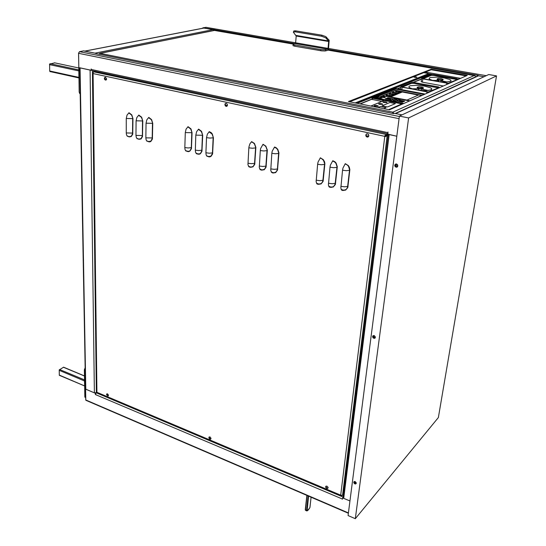 <?xml version="1.0" encoding="UTF-8"?>
<svg xmlns="http://www.w3.org/2000/svg" width="546" height="546" viewBox="0 0 546 546"><rect width="100%" height="100%" fill="white"/><g stroke="black" fill="none" stroke-linecap="round" stroke-linejoin="round"><path stroke-width="0.82" d="M214.059 30.433L213.22 29.668L203.719 28.064L84.726 51.092M84.466 51.14L94.915 53.146L213.138 29.655M85.463 388.377L85.647 389.141L94.376 392.847L90.056 70.045L79.682 67.793M94.376 392.847L96.553 392.642M96.963 392.335L96.267 392.779L343.1 497.058L342.362 499.242L342.949 497.59M96.267 392.779L95.4 394.546L342.301 498.955M85.592 389.1L85.763 400.02L86.821 400.716M85.749 399.495L79.682 67.834M393.577 113.609L394.226 113.315L402.013 114.885M388.288 134.268L396.84 136.241L387.837 134.316L388.008 132.03L387.892 133.709L92.274 70.721M91.619 70.475L91.209 68.96L91.155 70.284L78.836 67.656L78.576 53.139L79.518 51.672L399.372 116.523M368.83 135.667L368.127 134.125M206.067 27.355L202.866 27.873L202.853 28.235M214.087 30.426L214.851 29.709L202.866 27.873M477.245 76.112L477.457 75.614M477.532 75.498L477.989 75.212L477.47 75.525L484.166 76.679L478.003 75.764L395.133 113.5M397.679 165.022L396.539 164.332L395.884 165.513L397.058 166.291L397.679 165.022M374.488 335.729L373.682 336.063L373.887 337.094L374.856 337.414L375.327 336.739M354.968 481.483L355.071 482.719L356.224 482.657M343.086 497.072L343.454 498.211L349.918 500.969L342.629 497.884M402.027 114.878L395.427 113.561M428.228 73.628L431.135 74.461M353.173 102.525L350.109 101.911M415.888 76.87L413.656 76.986L416.305 77.471L416.844 77.191L415.888 76.87M415.854 77.477L414.598 77.355M428.194 73.792L428.064 74.406L356.224 103.133M428.03 74.42L427.962 73.457L423.867 72.659M327.006 486.117L325.907 486.193L325.634 487.087L326.235 488.097L327.443 488.52L328.112 487.448L327.006 486.117M325.996 486.131L326.406 487.687L328.037 488.097M209.985 436.95L209.118 437.005L208.852 437.79L209.398 438.827L210.394 439.243L211.015 438.315L209.985 436.95M209.289 436.909L209.493 438.315L210.899 438.936M107.501 393.884L106.702 394.028L106.579 394.813L107.999 396.062L108.436 395.079L107.501 393.884M107.036 393.823L107.105 395.051L108.333 395.836M105.453 77.245L104.655 77.505L104.368 78.74L104.852 79.75L105.733 80.146L106.402 79.675L106.559 78.631L105.453 77.245M105.296 77.225L104.791 78.733L106.04 80.05M226.228 103.324L225.184 103.679L224.856 104.689L225.402 106.006L226.372 106.415L227.122 106.033L227.457 105.023L227.095 103.924L226.228 103.324M225.867 103.303L225.286 104.081L225.334 105.187L226.815 106.293M367.478 133.818L366.427 134.002L365.759 135.149L366.168 136.507L367.342 137.135L368.366 136.746L368.823 135.77L368.413 134.405L367.478 133.818M366.748 133.852L366.12 134.726L366.189 135.858L366.905 136.746L368.147 136.916M388.24 134.637L384.828 136.384L385.647 136.541L387.189 135.626L342.526 495.454L340.567 495.202M385.107 136.193L384.732 136.193L384.944 135.517L386.411 134.493L386.322 135.203L385.169 135.715L385.135 136.234M95.652 71.335L93.448 71.84L93.018 73.635L92.588 72.939L93.23 72.557M93.209 73.287L93.23 72.83M96.601 391.898L97.202 392.738M341.762 495.447L341.223 495.925L340.554 495.215M341.571 495.365L340.943 495.12M129.682 136.882L129.3 136.753M126.972 135.783L128.631 136.616L130.385 136.739L127.416 136.288L126.488 134.739L126.249 132.971L132.569 133.088L132.651 118.605L126.297 118.468L127.041 115.165L129.013 112.776L131.791 114.872L132.924 118.612L132.733 134.145L131.34 136.5L128.876 136.821L131.388 136.145L132.835 133.094M132.924 118.612L131.566 115.015L128.904 113.008M139.401 139.319L138.991 139.175M136.691 138.213L138.363 139.053L140.138 139.162L137.128 138.725L136.282 137.36L135.988 135.394L142.335 135.51L142.486 120.953L136.097 120.816L136.855 117.492L138.821 115.083L141.626 117.192L142.759 120.953L142.492 136.568L141.073 138.93L138.582 139.257L141.141 138.561L142.602 135.51M142.759 120.953L141.4 117.342L138.711 115.315M149.242 141.783L148.812 141.632M146.533 140.677L148.225 141.516L150.013 141.619L146.963 141.189L146.13 139.824L145.85 137.845L152.225 137.954L152.443 123.321L146.028 123.198L146.792 119.854L148.751 117.417L151.583 119.547L152.716 123.328L152.375 139.025L150.928 141.394L149.747 141.892L148.396 141.714L151.017 141.011L152.498 137.961M152.716 123.328L151.358 119.697L148.642 117.656M188.145 151.515L187.599 151.331M185.428 150.409L187.189 151.249L189.053 151.303L185.94 151.024L185.053 149.543L184.821 147.536L188.165 147.939L191.305 147.638L191.803 132.712L185.278 132.589L186.077 129.17L188.008 126.658L190.957 128.849L192.083 132.719L191.441 148.724L189.871 151.133L188.616 151.624L187.203 151.44L188.691 151.426L190.063 150.669L191.585 147.638M192.083 132.719L190.725 128.999L187.899 126.897M198.607 154.129L198.027 153.938M195.891 153.03L197.679 153.87L199.556 153.911L197.147 153.999L196.28 153.542L195.523 152.157L195.304 150.143L198.676 150.546L201.822 150.239L202.395 135.237L195.837 135.115L196.649 131.675L198.573 129.143L201.556 131.347L202.675 135.244L201.945 151.331L200.348 153.754L199.072 154.245L197.638 154.061L199.085 154.061L200.566 153.269L202.095 150.246M202.675 135.244L201.317 131.504L198.464 129.388M209.207 156.784L208.592 156.579M206.484 155.678L208.299 156.518L210.196 156.545L206.982 156.299L206.129 154.811L205.924 152.778L209.323 153.194L212.469 152.88L213.124 137.797L209.957 138.083L206.531 137.674L207.357 134.214L209.275 131.661L211.138 132.61L212.285 133.886L213.404 137.797L212.592 153.972L210.954 156.402L209.657 156.9L208.203 156.702L210.974 156.095L212.749 152.88M213.404 137.797L212.053 134.036L209.159 131.907M251.153 167.274L250.396 167.021M248.874 147.809L247.98 164.66L248.976 166.885L251.174 167.253L253.324 166.284L254.518 164.012L255.583 147.918L252.409 148.232L248.874 147.809L249.092 146.253L249.945 143.816L251.617 141.626L254.402 143.434L255.876 147.331L254.702 164.435L252.928 166.899L250.041 167.308M255.869 147.925L254.518 144.076L253.378 142.82L251.508 141.878M262.449 170.099L261.65 169.826M260.278 150.539L259.289 167.479L260.251 169.71L262.305 170.086L264.667 169.083L265.861 166.817L267.021 150.648L263.848 150.969L260.278 150.539L260.626 148.451L263.022 144.308L265.841 146.137L267.315 150.054L266.045 167.247L264.23 169.724L261.302 170.127M267.308 150.648L265.957 146.778L264.81 145.516L262.913 144.56M259.698 169.001L261.657 169.826L263.67 169.765L262.182 170.106L261.322 169.751M273.901 172.959L273.055 172.672M271.84 153.31L270.748 170.338L271.683 172.57L273.758 172.946L276.167 171.915L277.361 169.656L278.61 153.412L275.437 153.74L271.84 153.31L272.201 151.208L274.583 147.031L276.112 147.693L277.798 149.358L278.91 152.819L277.539 170.106L275.682 172.591L272.707 172.993M278.897 153.412L277.552 149.522L276.392 148.246L274.474 147.284M271.144 171.867L273.13 172.693L275.17 172.604L272.693 172.864M319.287 184.289L318.229 183.947M317.649 164.271L316.141 181.661L316.953 183.92L319.144 184.282L321.519 183.32L322.829 181.231L324.542 164.366L321.376 164.721L317.649 164.271L318.045 162.121L320.393 157.808L323.375 159.712L324.57 161.916L324.863 163.759L323.068 181.409L321.062 183.934L317.902 184.323M324.836 164.366L323.498 160.381L321.826 158.729L320.284 158.074M316.468 183.21L318.611 184.016L320.782 183.825L317.888 184.193M331.524 187.346L330.412 186.985M330.002 167.226L328.399 184.937L329.156 186.978L331.388 187.339L333.586 186.52L335.108 184.261L336.937 167.315L333.763 167.683L330.002 167.226L330.412 165.069L332.753 160.715L334.875 161.766L336.145 163.145L337.257 166.707L335.346 184.459L333.292 186.991L330.084 187.374M337.23 167.322L335.892 163.309L334.678 161.991L332.644 160.981M328.692 186.268L330.883 187.066L333.08 186.848L330.077 187.244M343.939 190.445L342.765 190.063M342.54 170.229L340.806 188.036L341.537 190.083L343.803 190.438L346.287 189.387L347.563 187.333L349.495 170.311L346.335 170.686L342.54 170.229L342.956 168.052L345.284 163.663L348.334 165.602L349.324 167.233L349.829 169.704L347.795 187.551L345.7 190.097L342.438 190.472M349.795 170.318L348.464 166.277L347.236 164.947L345.174 163.93M341.079 189.366L343.325 190.165L345.563 189.906L342.431 190.342M100.3 53.337L98.853 54.156M392.861 113.5L392.69 113.042M392.67 113.459L392.847 112.121L393.188 113.561M392.827 112.872L393.079 112.237L393.85 113.486M475.621 76.856L475.204 75.949L474.03 75.491L474.713 75.655M214.482 30.467L99.829 53.303M98.683 54.122L100.205 53.344M320.85 49.604L293.168 44.601L293.113 44.185L295.604 43.114L296.191 36.05L293.345 32.173L295.045 31.839L321.621 36.248L325.662 37.79L328.672 41.155L327.982 48.703L325.43 49.788L320.85 49.604L320.748 50.737L321.526 50.853L325.034 50.955L327.525 50.341L328.46 48.853L329.149 40.363L325.737 36.548L321.976 35.183L295.577 30.815L293.864 30.938L293.516 31.982M293.7 31.429L293.864 30.938M294.826 45.079L294.738 46.198L293.154 45.762L293.052 45.291M396.492 163.971L395.29 164.216L394.703 165.356L395.147 166.66L396.341 167.267L397.468 166.803L397.857 165.834L397.584 164.762L396.492 163.971M395.604 164.039L394.997 165.192L395.277 166.264L396.109 166.98L397.263 166.987M374.153 335.578L372.979 335.729L372.549 336.807L373.198 337.994L374.331 338.411L375.116 338.049L375.402 337.1L374.153 335.578M373.102 335.647L372.843 336.609L373.327 337.599L375.184 337.967M355.159 481.552L354.061 481.592L353.712 482.575L354.49 483.715L355.596 484.015L356.292 482.889L355.159 481.552M354.061 481.592L354.634 483.306L356.217 483.558M80.153 93.864L79.197 92.213L78.604 55.071M79.197 92.213L80.126 92.649M50.266 71.649L49.686 71.021L49.59 64.094L54.771 62.879M79.341 70.004L78.808 70.932L49.488 64.612M49.686 70.973L78.924 77.402L79.102 77.942M85.633 397.638L84.821 396.785L84.323 369.806L85.094 367.895M84.821 396.744L85.626 397.283M85.135 369.956L84.323 369.806M59.691 375.45L59.296 375.163L59.234 369.929L63.623 367.212L84.439 375.921M84.992 380.084L84.528 380.972L59.145 370.359M59.296 375.095L84.657 385.967M419.116 88.043L423.546 87.892L422.126 87.135L418.639 86.78L417.144 87.285L419.116 88.043M417.219 87.449L417.854 88.165L420.543 88.664L423.034 88.575L423.409 88.029M418.236 90.213L426.173 90.684L431.244 89.844L431.811 88.861L430.76 87.94L424.638 86.104L417.485 85.306L410.353 85.749L409.009 86.343L409.118 87.524L413.65 89.36M428.467 90.527L421.184 88.991M419.123 88.78L411.65 88.786M411.466 83.401L411.575 82.569L412.721 82.439L414.325 82.596L414.216 83.422L411.568 83.361L402.122 87.183M438.431 87.892L437.755 87.735L437.872 86.896L439.12 87.592L428.378 91.96L402.566 87.292L401.569 86.602L401.528 86.944M426.945 91.94L429.791 91.96L439.701 87.578L438.424 86.903L412.496 82.303L400.832 86.732L426.945 91.94L426.754 93.325M438.984 79.648L441.714 79.873L443.181 79.45L441.216 78.706L438.11 78.501L437.093 79.006L438.984 79.648M437.08 79.122L437.701 79.757L440.315 80.235L442.649 80.173L443.079 79.634M439.196 81.77L446.171 82.098L450.935 81.129L450.928 80.248L449.856 79.532L444.021 77.901L437.339 77.15L430.644 77.484L429.32 77.989L429.245 79.013L433.149 80.678M447.461 82.023L440.895 80.706M438.902 80.494L432.179 80.405M422.836 78.917L448.402 83.381L458.592 79.204L431.668 74.352L421.648 78.283L422.836 78.917L422.392 82.173L421.198 81.545M431.272 75.375L431.388 74.577L432.459 74.461L434.002 74.611L433.886 75.403L431.367 75.341L422.822 78.801M457.275 79.579L456.62 79.429L456.743 78.624L458.005 79.252L448.157 83.245L422.208 78.556M374.228 105.91L378.091 106.313L377.928 105.767L375.709 105.378L374.119 105.651L375.013 106.224L378.337 106.115M378.658 104.033L382.487 104.45L382.337 103.911L380.132 103.522L378.555 103.781L379.443 104.354L382.732 104.252M382.999 102.198L386.8 102.614L386.664 102.088L384.473 101.699L382.917 101.952L383.695 102.491L387.053 102.423M371.881 99.372L381.838 101.46M403.808 103.467L374.324 97.625L395.918 88.93L424.59 94.281M424.262 94.424L395.918 89.128L374.508 97.748M390.683 94.349L390.062 94.287M390.097 94.233L389.387 94.165M389.803 94.103L389.196 94.205M396.908 91.783L395.488 91.551L396.84 91.81M380.398 97.604L381.934 97.686L380.398 97.604M387.237 95.652L386.513 95.516L387.237 95.652M392.635 92.813L393.809 93.073L392.397 92.909M393.83 93.059L392.629 92.854M378.76 98.15L380.521 98.266L378.753 98.191M384.316 96.751L383.094 96.635L384.316 96.799M382.814 96.854L384.152 96.997L382.814 96.806M308.579 496.15L307.132 510.681L308.422 509.923L309.916 507.541L311.063 497.222M386.52 135.483L388.179 135.142M247.945 163.227L251.453 163.657L254.886 163.322M259.261 166.039L262.803 166.469L266.236 166.127M270.727 168.891L274.304 169.328L277.737 168.98M316.168 180.187L319.867 180.644L323.3 180.262M328.419 183.231L332.152 183.695L335.592 183.306M340.847 186.322L344.608 186.787L348.048 186.391M372.031 98.048L372.324 97.638L372.031 98.048M403.269 103.706L372.795 97.754L372.549 98.273L372.079 98.109L371.928 99.44M372.795 97.754L372.324 97.638M372.577 97.597L394.765 88.677M395.127 88.534L395.768 88.554M306.661 510.865L305.555 510.38L305.31 509.698L306.838 495.399M306.9 510.892L305.494 509.957L307.002 495.475M306.743 510.906L307.18 510.694M307.077 510.387L306.593 510.435L308.115 495.952M311.077 497.229L309.998 507.179M248.41 166.175L250.334 167.008L252.32 166.967L250.061 166.946M395.4 88.507L395.017 88.527M309.8 507.862L307.391 510.797L305.351 509.984L306.825 495.399M310.026 507.145L309.807 507.855M95.332 394.444L95.318 393.243L95.666 393.024L95.673 393.502M95.318 393.243L85.565 389.121M96.014 53.365L83.654 50.874L79.518 51.672M104.859 78.979L106.531 79.347M225.314 105.132L227.375 105.583M366.134 135.708L368.693 136.261M214.121 30.351L214.141 29.825M424.549 72.775L424.604 72.365M477.388 76.051L477.47 75.525M459.022 79.061L458.394 78.952L459.022 79.061M431.831 74.345L428.221 73.621M396.833 167.096L397.352 166.919L396.833 167.096M395.113 165.895L396.416 167.076L395.113 165.895L395.311 164.326L395.113 165.895M372.945 336.909L374.208 338.117L372.945 336.909M355.303 483.565L356.258 483.463L355.303 483.565L354.088 482.35L355.303 483.565M354.197 481.517L354.088 482.35L354.197 481.517M428.112 73.833L355.139 102.914M93.1 73.56L384.828 136.384L340.677 495.133M388.035 134.357L386.322 135.203M387.906 133.756L386.411 134.493L93.543 71.806M341.967 495.515L341.721 495.802M343.427 494.423L342.526 495.454M376.822 224.972L374.938 240.069M126.297 118.468L126.249 132.971M136.097 120.816L135.988 135.394M146.028 123.198L145.85 137.845M185.278 132.589L184.821 147.536M195.837 135.115L195.304 150.143M206.531 137.674L205.924 152.778M389.496 109.794L467.226 75.437L431.292 69.185L348.409 101.57L389.496 109.794M466.216 75.88L431.203 69.779L349.542 101.795M431.203 69.779L431.292 69.185M100.3 53.296L214.223 30.453M474.221 75.546L392.847 112.121M474.099 75.525L327.853 50.123M460.708 78.317L425.32 72.086M294.738 46.198L320.748 50.737M496.512 75.887L408.633 117.95L355.337 518.7L438.377 417.567L496.512 75.887L488.731 74.556L399.433 116.086L408.633 117.95M399.433 116.086L348.041 515.554L355.337 518.7M78.924 77.402L78.808 70.932M84.616 385.763L84.528 380.972M419.069 89.196L418.529 88.93L418.939 90.151M411.575 82.569L401.569 86.602M437.872 86.896L414.325 82.596M437.755 87.735L414.216 83.422M418.529 88.93L418.994 89.728M438.827 80.999L438.185 80.596L438.581 81.654M422.392 82.173L443.359 85.981M431.388 74.577L422.249 78.262M456.743 78.624L434.002 74.611M456.62 79.429L433.886 75.403M438.185 80.596L438.766 81.436M395.379 103.583L389.864 102.505L381.988 105.869L387.571 106.975L395.379 103.583M386.015 107.651L380.419 106.538L378.125 107.514L380.419 106.538L386.008 107.658L383.742 108.64M370.83 106.061L384.227 100.464L402.511 104.04M402.429 104.074L401.679 103.931L388.732 109.644M395.372 103.59L389.864 102.505L381.995 105.869M380.521 96.779L385.223 97.802L379.927 96.772L382.739 95.871L380.514 96.799L385.367 97.741M387.762 98.567L391.079 98.846L389.892 99.345L387.762 98.567M386.042 98.853L390.8 99.891L385.449 98.853L387.844 97.857L393.175 98.887L388.07 98.014L386.042 98.853L390.943 99.829M393.113 100.833L392.983 100.054L395.666 100.573L393.113 100.833M376.836 97.905L382.077 99.099L375.941 97.898L379.368 96.874L376.836 97.925L382.323 98.997M397.645 100.566L395.311 101.57L389.919 100.519L392.308 99.509L390.397 100.519L395.127 101.44L397.352 100.484L395.127 101.467L390.397 100.519M399.365 100.089L404.757 101.133L402.422 102.157L397.01 101.099L402.184 101.993L404.163 101.133L399.215 100.171M399.119 101.14L400.286 100.635L402.463 101.419L399.119 101.14M394.854 98.43L400.211 99.468L397.863 100.471L399.733 99.461L395.038 98.553L392.492 99.433L394.854 98.43L392.526 99.433M394.505 99.406L397.038 99.154L397.174 99.925L394.505 99.406M409.534 100.935L382.521 95.721L385.456 94.526L390.301 95.454L388.527 96.43L390.881 95.461L385.64 94.451L388.65 93.23L393.468 94.151L391.721 95.113L394.048 94.151L388.827 93.154L391.796 91.946L396.594 92.861L394.881 93.81L397.174 92.861L391.973 91.878L394.908 90.684L399.679 91.585L397.986 92.527L400.252 91.591L395.086 90.616L395.775 90.336L422.222 95.325M390.26 95.475L385.456 94.547L382.555 95.727M409.848 100.798L389.414 96.854L401.829 91.708L421.853 95.489M422.188 95.345L395.775 90.356L395.12 90.622M400.252 91.591L397.59 92.451M399.645 91.605L394.908 90.704L392.008 91.885M397.174 92.861L394.478 93.735M396.56 92.875L391.796 91.967L388.861 93.161M394.048 94.151L391.318 95.038M393.434 94.165L388.643 93.25L385.674 94.458M390.881 95.461L388.124 96.355M421.819 95.509L401.822 91.728L389.448 96.86M418.366 95.086L402.279 92.021L418.407 95.072L407.023 100.054L390.595 96.881L402.279 92.021L390.629 96.888M417.84 97.263L421.485 95.652M382.705 95.884L382.337 95.796M382.337 95.816L379.961 96.779M391.032 98.867L387.844 98.594M393.14 98.901L387.844 97.857L385.483 98.86M395.584 100.58L392.99 100.075M379.333 96.895L378.76 96.758M378.76 96.779L375.982 97.905M392.308 99.529L389.953 100.525M404.723 101.146L399.358 100.109M404.163 101.153L402.184 101.993M402.184 102.02L397.188 101.024M402.375 101.413L400.286 100.635M400.286 100.655L399.16 101.146M400.17 99.481L394.854 98.451M399.733 99.488L397.563 100.416M397.167 99.925L397.038 99.154L394.581 99.42M421.294 95.639L417.683 97.236M382.35 97.516L380.644 97.379L382.343 97.557M380.944 98.089L379.231 97.959L380.937 98.137M390.479 94.069L390.84 94.185M390.247 94.069L389.701 93.919M390.834 94.315L391.141 94.151M396.71 91.51L397.072 91.626M396.485 91.516L395.946 91.366M397.072 91.755L397.372 91.591M395.488 91.551L396.84 91.851M379.798 97.727L381.429 97.891L379.798 97.768M393.625 92.779L393.987 92.888M393.4 92.779L392.854 92.629M393.98 93.025L394.287 92.861M385.135 96.615L383.435 96.485L385.135 96.662M386.438 95.543L385.947 95.454M387.319 95.714L386.432 95.591M387.285 95.373L387.653 95.489M387.059 95.373L386.507 95.222M387.646 95.625L387.953 95.454M204.006 28.071L84.896 51.126M80.078 67.916L85.818 389.223M92.41 70.646L96.383 392.704M85.756 399.945L348.382 512.906M393.304 113.588L95.632 53.508M91.298 69.492L387.824 132.603M399.099 118.68L78.576 53.303M475.955 76.699L475.6 76.638M214.674 29.771L295.024 43.673M328.276 49.42L477.75 75.273M486.336 75.669L328.535 48.464M328.044 48.362L205.808 27.307M389.182 134.603L343.714 498.348M395.591 113.582L478.624 75.73M430.364 74.003L357.227 103.337M400.819 87.558L397.549 88.889M371.894 99.27L360.319 103.952M421.519 79.184L413.615 82.385M96.935 392.287L340.649 495.147M93.073 73.58L96.915 392.26M100.225 53.344L392.629 112.148M293.25 44.124L214.441 30.46M295.413 31.893L295.761 30.849M321.621 36.248L321.976 35.183M326.296 38.329L326.644 37.264M296.062 35.449L328.569 40.916L328.917 39.858M325.901 49.693L325.798 50.826M295.243 43.612L327.634 49.215M296.191 36.05L328.678 41.523M78.754 67.997L54.47 62.81M50.02 63.705L78.788 69.888M84.439 376.003L63.397 367.274M59.603 369.492L84.514 379.886M402.122 87.312L401.822 89.687M446.601 84.555L446.799 83.231M384.07 100.525L372.549 98.273L372.399 99.604M395.693 88.541L425.088 94.062M348.334 513.26L85.865 400.307M343.011 497.761L388.267 134.412M359.95 103.876L371.976 99.017M397.201 88.821L400.846 87.346M413.226 82.337L421.546 78.979M366.741 133.859L366.427 134.002M96.608 392.001L92.718 73.546M340.567 495.502L97.058 392.676M293.018 45.68L293.106 44.56M79.607 93.502L80.146 93.625M49.87 71.506L78.938 77.907M84.917 397.242L85.633 397.549M59.337 375.3L84.623 385.954M421.225 88.698L420.973 90.52M419.164 88.486L418.918 90.302M431.36 89.776L431.545 88.493M417.226 87.401L417.171 87.817M400.58 89.455L400.907 86.896M440.956 80.269L440.718 81.92M438.964 80.064L438.731 81.682M450.778 81.252L450.928 80.248M437.093 79.006L437.039 79.416M421.171 81.757L421.614 78.501M394.888 88.575L372.413 97.604"/></g></svg>

